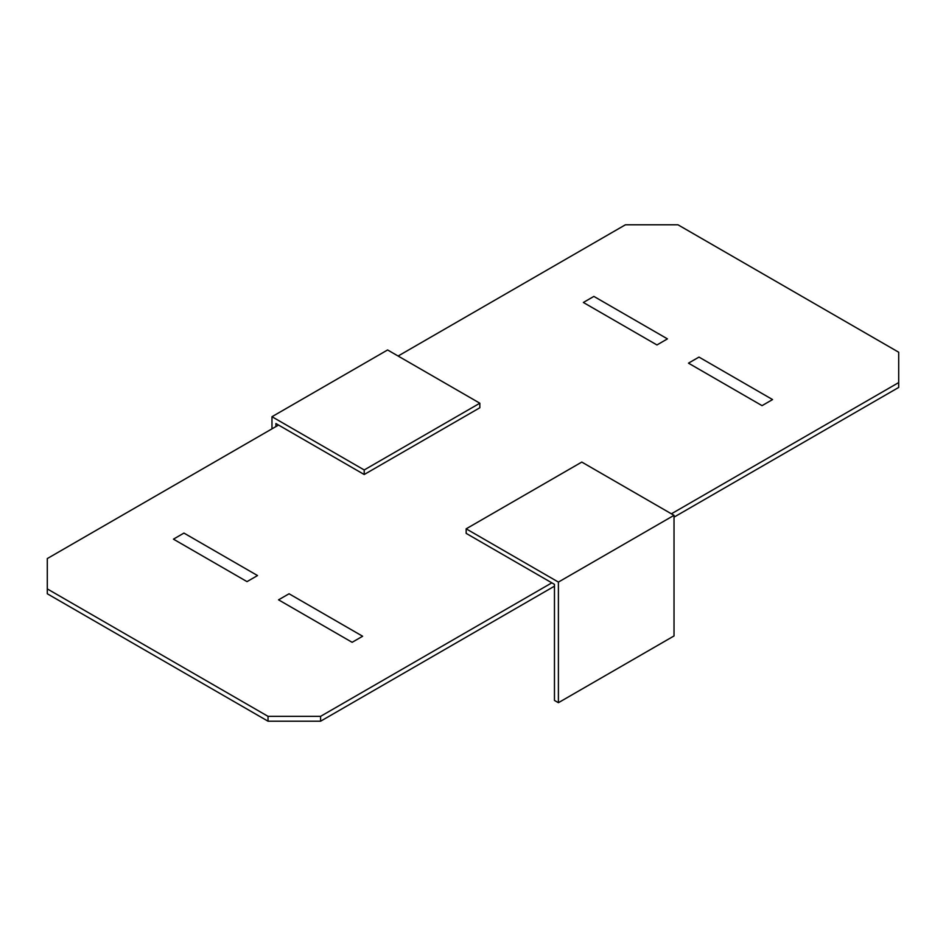 <?xml version="1.0" encoding="UTF-8"?>
<svg xmlns="http://www.w3.org/2000/svg" width="946" height="946" viewBox="0 0 946 946"><rect width="100%" height="100%" fill="white"/><g stroke="black" fill="none" stroke-linecap="round" stroke-linejoin="round"><path stroke-width="1.42" d="M183.95 533.083L257.525 575.558L247.012 581.624L173.437 539.149L183.95 533.083M289.05 593.769L278.55 599.835L352.125 642.31L362.637 636.244L289.05 593.769M698.988 357.091L688.475 363.158L762.05 405.645L772.563 399.567L698.988 357.091M593.875 296.405L583.363 302.472L656.95 344.959L667.45 338.881L593.875 296.405M674.025 517.143L898.7 387.434L898.7 352.231L677.963 224.793L625.412 224.793L398.112 356.027M278.55 425.061L47.3 558.566L47.3 588.909L268.037 716.347L320.588 716.347L551.837 582.842M898.7 382.574L671.4 513.808M47.3 588.909L47.3 593.769L268.037 721.207L320.588 721.207L554.462 586.177M320.588 721.207L320.588 716.347M268.037 721.207L268.037 716.347M364.21 469.961L271.975 416.713L387.6 349.961L479.835 403.209L364.21 469.961L364.21 474.514L275.913 423.536L275.913 426.575M479.835 403.209L479.835 407.761L364.21 474.514M271.975 428.857L271.975 416.713M674.025 515.334L674.025 635.948L558.4 702.701L554.462 700.43L554.462 584.356L466.165 533.378L466.165 528.826L581.79 462.074L674.025 515.334L558.4 582.086L466.165 528.826M558.4 702.701L558.4 582.086"/></g></svg>
